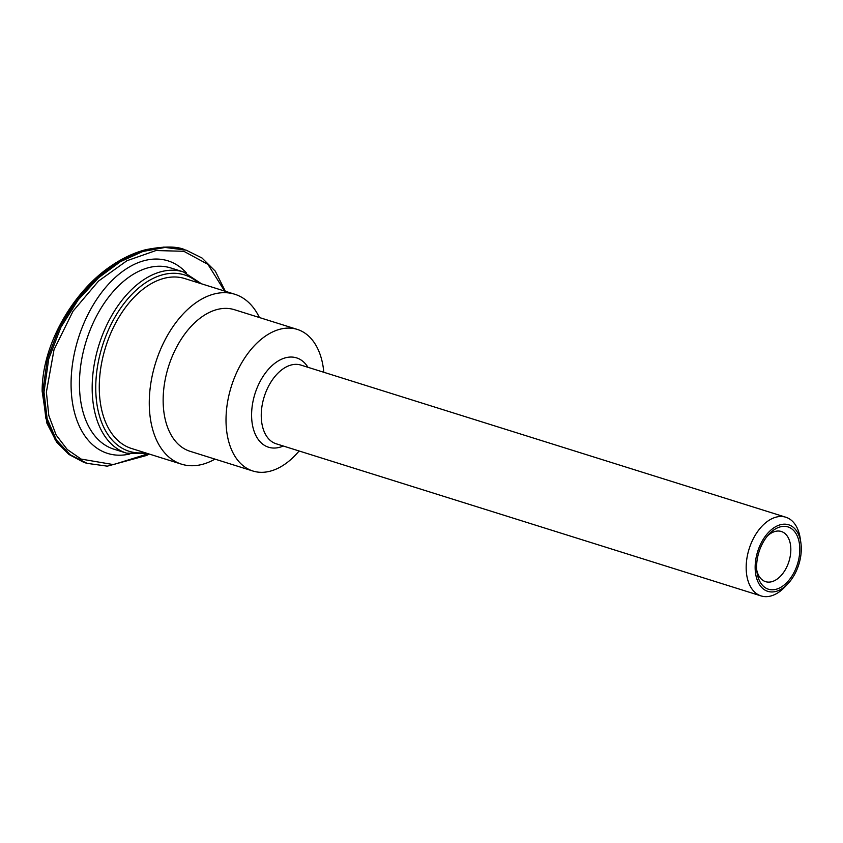 <?xml version="1.0" encoding="UTF-8"?>
<svg xmlns="http://www.w3.org/2000/svg" width="843" height="843" viewBox="0 0 843 843"><rect width="100%" height="100%" fill="white"/><g stroke="black" fill="none" stroke-linecap="round" stroke-linejoin="round"><path stroke-width="1.26" d="M767.562 535.832A26.291 16.249 -72.6 0 1 781.313 531.49A26.291 16.249 -72.6 0 1 790.829 549.931A26.291 16.249 -72.6 0 1 765.581 581.659A26.291 16.249 -72.6 0 1 756.772 570.237M756.624 566.327A32.645 20.179 107.4 0 0 757.035 572.566A32.645 20.179 107.4 0 0 784.095 585.053A32.645 20.179 107.4 0 0 798.458 539.288A32.645 20.179 107.4 0 0 769.111 534.083A32.645 20.179 107.4 0 0 756.624 566.327M755.149 566.896A34.89 21.57 -72.6 0 1 776.129 526.443A34.89 21.57 -72.6 0 1 800.85 542.586A34.89 21.57 -72.6 0 1 787.952 583.704A34.89 21.57 -72.6 0 1 755.149 566.896M800.85 542.586L800.207 538.277A41.244 25.501 107.4 0 0 785.792 517.223A41.244 25.501 107.4 0 0 746.171 567.002A41.244 25.501 107.4 0 0 761.103 595.927A41.244 25.501 107.4 0 0 784.949 586.886L787.952 583.704M259.402 317.526A89.031 55.037 107.4 0 0 234.818 294.26L184.807 278.569A89.031 55.037 107.4 0 0 105.638 347.053A89.031 55.037 107.4 0 0 131.497 448.476L181.508 464.166A89.031 55.037 107.4 0 0 214.976 459.119M234.818 294.26A89.031 55.037 107.4 0 0 155.639 362.743A89.031 55.037 107.4 0 0 181.508 464.166M323.807 372.269A74.195 45.87 107.4 0 0 297.294 329.413L234.417 309.697A74.195 45.87 107.4 0 0 168.452 366.758A74.195 45.87 107.4 0 0 190.002 451.279L252.868 471.005A74.195 45.87 107.4 0 0 299.107 450.973M297.294 329.413A74.195 45.87 107.4 0 0 231.319 386.484A74.195 45.87 107.4 0 0 252.868 471.005M785.792 517.223L300.877 365.082A41.244 25.501 107.4 0 0 264.196 396.8A41.244 25.501 107.4 0 0 276.177 443.787L761.103 595.927M307.969 367.306A46.829 28.947 107.4 0 0 255.208 393.038A46.829 28.947 107.4 0 0 282.089 446.495A46.829 28.947 107.4 0 0 283.28 446.01M148.294 453.745L113.415 464.598L81.118 459.077L67.271 449.53L56.133 435.02L48.81 415.536L46.386 392.1L54.026 349.666L73.046 311.162L98.515 281.077L126.903 260.74L155.955 250.54L183.806 251.288L207.926 264.354L224.617 291.067M186.25 250.171L165.112 247.442L142.888 251.456L120.412 261.667L98.515 277.821L78.22 299.823L60.917 327.232L48.704 358.992L43.994 392.121L47.134 418.708L56.376 439.962L70.117 454.714L87.04 463.344L107.303 466.158L146.682 455.431L149.285 454.061M86.376 463.134L68.852 454.314L55.111 439.561L45.859 418.307L42.719 391.732L47.44 358.581L59.663 326.799L76.987 299.402L97.282 277.389L119.158 261.204L141.687 251.035L163.932 247.073L184.965 249.781C176.956 246.156 163.837 246.135 145.618 249.728C133.795 252.805 122.077 258.358 110.496 266.367C73.973 291.13 41.96 343.754 42.15 391.278L46.934 423.281L56.607 442.09L68.936 454.451L83.478 462.175M186.545 273.048A100.907 62.382 107.4 0 0 78.283 338.464A100.907 62.382 107.4 0 0 129.769 453.998M201.519 283.817L183.405 271.91A94.974 58.704 107.4 0 0 98.958 344.956A94.974 58.704 107.4 0 0 126.545 453.144L148.21 453.724M144.859 452.67A92.424 57.134 -72.6 0 1 102.361 346.02A92.424 57.134 -72.6 0 1 198.168 282.763M126.545 453.144L113.826 449.15A94.974 58.704 -72.6 0 1 86.239 340.962A94.974 58.704 -72.6 0 1 170.686 267.926L183.405 271.91M186.198 250.16L202.004 257.99L215.302 271.172L225.344 291.288M86.808 463.302L85.543 462.902"/></g></svg>
